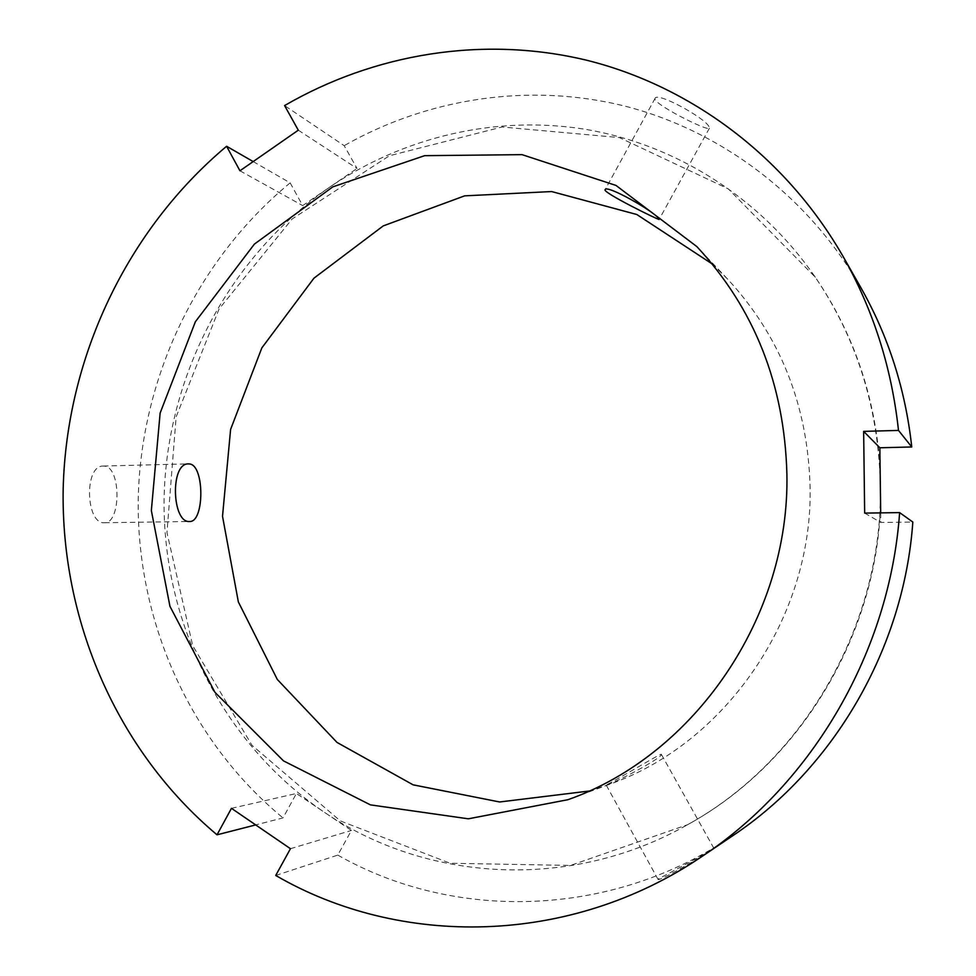 <?xml version="1.0" encoding="UTF-8"?>
<svg xmlns="http://www.w3.org/2000/svg" width="976" height="976" viewBox="0 0 976 976"><rect width="100%" height="100%" fill="white"/><g stroke="black" fill="none" stroke-linecap="round" stroke-linejoin="round"><path stroke-width="0.73" stroke-dasharray="4.88 3.66" d="M231.458 808.335L296.411 793.488L283.016 817.9L255.675 824.915M275.732 875.46L337.781 855.098L351.409 830.454L296.411 793.488M290.445 848.705L351.409 830.454M708.893 126.49C704.562 117.657 657.263 91.707 655.14 98.259C650.553 102.675 708.112 131.882 709.393 128.222L708.893 126.49M298.29 130.186L357.021 168.47L344.186 145.656L284.589 105.579M253.187 161.577L290.153 182.866L302.694 205.607L357.021 168.47M239.95 170.788L302.694 205.607M658.763 878.668L658.019 879.364C658.373 882.463 716.469 848.095 713.907 848.364C715.176 848.742 665.376 875.265 658.763 878.668M607.084 784.619C614.709 783.264 663.851 756.937 661.313 754.314C662.741 752.069 605.62 786.412 606.12 784.887L607.084 784.619M860.283 286.639C807.213 194.858 719.715 130.174 624.201 105.933C528.382 82.313 427.366 98.344 344.186 145.656M880.34 485.06C878.522 407.565 856.672 338.025 814.753 276.428C759.389 196.664 674.575 144.216 585.051 129.247C495.296 114.887 403.308 137.165 329.742 187.124C228.872 256.761 166.506 376.016 164.102 498.577C162.382 621.053 221.503 742.394 323.751 811.861C425.621 881.706 569.667 891.405 686.811 825.135C803.651 761.463 883.402 624.091 880.34 485.06M290.153 182.866C196.786 259.921 140.788 378.127 138.226 499.065C136.494 619.931 188.88 740.272 283.016 817.9M337.781 855.098C453.681 921.149 610.769 918.672 732.171 836.115M104.688 466.125L103.273 466.04C83.765 465.235 85.778 524.734 104.517 522.721C120.963 523.551 121.207 467.736 104.688 466.125M864.663 513.108L880.828 522.465L912.828 522.05M880.694 512.876L880.828 522.465M880.108 467.467C875.301 396.915 853.707 333.511 815.326 277.257L728.279 188.868L619.37 137.579L502.103 126.99L389.387 155.77L292.202 218.917L219.1 308.941L176.156 416.813L166.957 532.567L192.699 645.636L251.942 745.249L340.319 820.901L450.168 863.26L570.521 865.431L687.702 824.647C799.002 763.769 877.168 636.084 880.572 503.372M589.028 791.048L609.427 784.35C725.949 743.395 813.045 617.259 810.08 486.731C807.799 405.125 780.202 335.817 727.315 278.782L712.114 263.898M655.14 98.259L605.144 189.649M709.393 128.222L659.142 219.417M713.907 848.351L661.325 754.302M658.019 879.364L606.12 784.899M843.276 256.822L842.422 255.322M703.232 855.635L702.305 856.257M104.517 522.721L189.686 521.489M103.273 466.04L188.429 463.881M815.326 277.257L814.753 276.428M687.702 824.647L686.811 825.135M727.315 278.782L697.486 247.257M609.427 784.35L567.934 799.698"/><path stroke-width="1.46" d="M255.675 824.915L217.026 834.822L231.458 808.335L290.445 848.705L275.732 875.46C400.05 947.794 570.021 946.195 702.305 856.257C812.813 782.959 889.892 651.077 899.628 512.607L864.663 513.108L863.65 431.38L898.493 430.416C891.613 367.098 872.91 308.745 842.422 255.322C784.606 155.355 689.52 85.644 586.247 60.134C482.644 35.331 373.918 53.704 284.589 105.579L298.29 130.186L239.95 170.788L226.591 146.266L253.187 161.577M658.373 218.197L659.142 219.417C659.288 220.478 601.643 192.089 605.144 189.649C606.56 184.391 653.249 210.877 658.373 218.197M898.493 430.416L911.755 446.971C905.435 389.131 888.282 335.683 860.283 286.639L843.276 256.822M911.755 446.971L879.852 447.777L880.694 512.876M226.591 146.266C126.416 230.324 66.356 358.241 63.172 489.037C60.902 619.76 116.29 750.129 217.026 834.822M786.888 473.799C784.436 384.373 754.436 308.648 696.901 246.635L616.002 185.44L522.026 154.647L424.633 155.672L332.853 186.831L254.407 244.085L195.371 321.751L160.137 413.068L151.353 510.546L169.946 606.316L214.976 692.362L283.516 760.89L370.416 804.871L468.321 818.815L567.934 799.698C694.595 755.265 790.023 616.881 786.888 473.799M703.232 855.635L732.171 836.115C833.638 768.759 903.971 648.467 912.828 522.05L899.628 512.607M189.747 463.978C204.631 465.662 204.423 522.355 189.686 521.489C172.032 523.514 169.848 463.039 188.429 463.893L189.747 463.978M863.65 431.38L879.852 447.777M880.572 503.372L880.108 467.467M712.114 263.898L636.816 214.513L551.635 191.552L464.613 195.859L383.239 225.895L313.943 278.184L261.824 347.932L230.604 429.416L222.516 516.292L238.351 601.911L277.33 679.479L337.001 742.431L413.104 784.838L499.639 801.979L589.028 791.048M697.486 247.257L696.901 246.635"/></g></svg>
